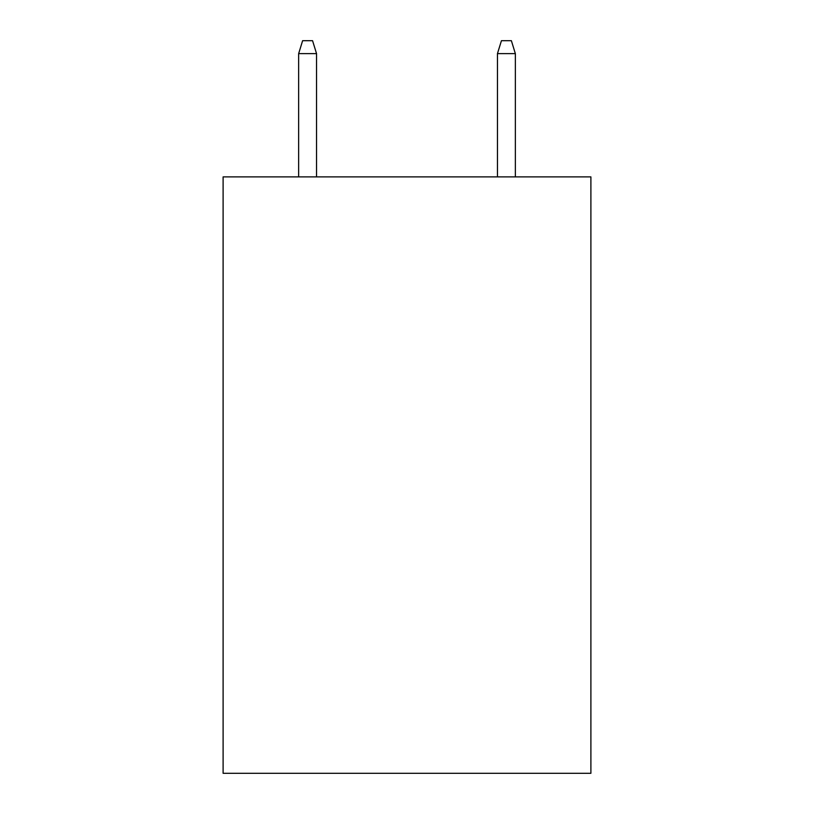 <?xml version="1.0" encoding="UTF-8"?>
<svg xmlns="http://www.w3.org/2000/svg" width="814" height="814" viewBox="0 0 814 814"><rect width="100%" height="100%" fill="white"/><g stroke="black" fill="none" stroke-linecap="round" stroke-linejoin="round"><path stroke-width="1.22" d="M590.893 176.882L590.893 773.3L223.107 773.3L223.107 176.882L590.893 176.882M316.544 176.882L316.544 53.622L298.646 53.622L298.646 176.882M298.646 53.622L302.625 40.7L312.566 40.7L316.544 53.622M497.456 53.622L501.434 40.7L511.375 40.7L515.354 53.622L497.456 53.622L497.456 176.882M515.354 53.622L515.354 176.882"/></g></svg>
